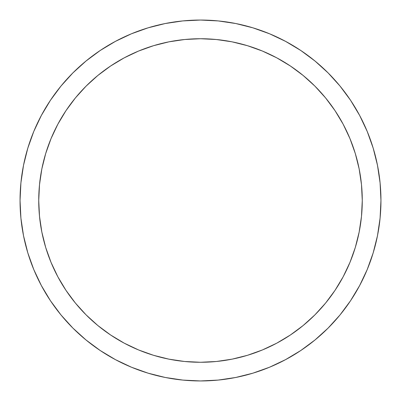 <?xml version="1.0" encoding="UTF-8"?>
<svg xmlns="http://www.w3.org/2000/svg" width="401" height="401" viewBox="0 0 401 401"><rect width="100%" height="100%" fill="white"/><g stroke="black" fill="none" stroke-linecap="round" stroke-linejoin="round"><path stroke-width="0.6" d="M20.05 200.5A180.45 180.45 0 0 1 200.5 20.05A180.45 180.45 0 0 1 380.95 200.5L380.083 182.811L377.481 165.297L373.181 148.119L367.216 131.443L359.642 115.438L350.539 100.245L339.988 86.025L328.098 72.902L314.975 61.012L300.755 50.461L285.562 41.358L269.557 33.784L252.881 27.819L235.703 23.519L218.189 20.917L200.5 20.05L182.811 20.917L165.297 23.519L148.119 27.819L131.443 33.784L115.438 41.358L100.245 50.461L86.025 61.012L72.902 72.902L61.012 86.025L50.461 100.245L41.358 115.438L33.784 131.443L27.819 148.119L23.519 165.297L20.917 182.811L20.05 200.5L20.917 218.189L23.519 235.703L27.819 252.881L33.784 269.557L41.358 285.562L50.461 300.755L61.012 314.975L72.902 328.098L86.025 339.988L100.245 350.539L115.438 359.642L131.443 367.216L148.119 373.181L165.297 377.481L182.811 380.083L200.5 380.95L218.189 380.083L235.703 377.481L252.881 373.181L269.557 367.216L285.562 359.642L300.755 350.539L314.975 339.988L328.098 328.098L339.988 314.975L350.539 300.755L359.642 285.562L367.216 269.557L373.181 252.881L377.481 235.703L380.083 218.189L380.95 200.5A180.45 180.45 0 0 1 200.5 380.95A180.45 180.45 0 0 1 20.05 200.5M355.306 153.543L359.161 168.941L361.491 184.645L362.268 200.5A161.768 161.768 0 0 1 200.5 362.268A161.768 161.768 0 0 1 38.732 200.5A161.768 161.768 0 0 1 200.5 38.732A161.768 161.768 0 0 1 362.268 200.5L361.491 216.355L359.161 232.059L355.306 247.457L349.958 262.404L343.171 276.76L335.005 290.374L325.552 303.126L314.89 314.89L303.126 325.552L290.374 335.005L276.76 343.171L262.404 349.958L247.457 355.306L232.059 359.161L216.355 361.491L200.5 362.268L184.645 361.491L168.941 359.161L153.543 355.306L138.596 349.958L124.24 343.171L110.626 335.005L97.874 325.552L86.11 314.89L75.448 303.126L65.995 290.374L57.829 276.76L51.042 262.404L45.694 247.457L41.839 232.059L39.509 216.355L38.732 200.5L39.509 184.645L41.839 168.941L45.694 153.543L51.042 138.596L57.829 124.24L65.995 110.626L75.448 97.874L86.11 86.11L97.874 75.448L110.626 65.995L124.24 57.829L138.596 51.042L153.543 45.694L168.941 41.839L184.645 39.509L200.5 38.732L216.355 39.509L232.059 41.839L247.457 45.694L262.404 51.042L276.76 57.829L290.374 65.995L303.126 75.448L314.89 86.11L325.552 97.874L335.005 110.626L343.171 124.24L349.958 138.596L355.306 153.543L359.161 168.941L361.491 184.645L362.268 200.5L361.491 216.355M39.644 217.663L39.659 217.823A161.768 161.768 0 0 1 39.649 217.708L39.679 218.009L39.649 217.708A161.768 161.768 0 0 0 39.659 217.823L39.599 217.247A161.768 161.768 0 0 1 39.524 216.49A161.768 161.768 0 0 0 39.599 217.247L39.549 216.756M39.594 217.177L39.534 216.61A161.768 161.768 0 0 1 39.524 216.49A161.768 161.768 0 0 0 39.534 216.615L39.594 217.177M39.123 211.793L38.732 199.748M39.529 216.56L39.624 217.482M39.133 211.928L39.343 214.54A161.768 161.768 0 0 0 39.569 216.966L39.614 217.372A161.768 161.768 0 0 1 39.584 217.111L39.614 217.372A161.768 161.768 0 0 1 39.584 217.111L39.609 217.327M39.398 215.162L39.303 214.114A161.768 161.768 0 0 1 39.293 213.979L39.303 214.094A161.768 161.768 0 0 1 39.293 213.979A161.768 161.768 0 0 0 39.303 214.114M45.694 247.457L41.839 232.059L39.664 217.858A161.768 161.768 0 0 1 39.619 217.417L39.544 216.72L39.619 217.417A161.768 161.768 0 0 0 39.664 217.858A161.768 161.768 0 0 1 39.659 217.823L39.639 217.643M39.413 215.367L39.493 216.194M39.343 214.59L39.343 214.54A161.768 161.768 0 0 0 39.569 216.966L39.614 217.372M39.629 217.532L39.679 217.994M38.782 196.37L38.792 196.104M38.767 197.107L38.777 196.62A161.768 161.768 0 0 0 38.772 196.896A161.768 161.768 0 0 1 38.777 196.62A161.768 161.768 0 0 1 38.817 195.177A161.768 161.768 0 0 0 38.777 196.62A161.768 161.768 0 0 0 38.772 196.896L38.732 200.064M38.837 194.57A161.768 161.768 0 0 1 38.847 194.415L38.847 194.415A161.768 161.768 0 0 0 38.837 194.57A161.768 161.768 0 0 1 38.847 194.415A161.768 161.768 0 0 0 38.837 194.57A161.768 161.768 0 0 1 38.847 194.415A161.768 161.768 0 0 0 38.837 194.57L38.837 194.57A161.768 161.768 0 0 1 38.847 194.415L38.952 192.074M38.817 195.177A161.768 161.768 0 0 0 38.787 196.249A161.768 161.768 0 0 1 38.817 195.177A161.768 161.768 0 0 0 38.787 196.249A161.768 161.768 0 0 1 38.817 195.177A161.768 161.768 0 0 0 38.777 196.62A161.768 161.768 0 0 1 38.817 195.177M39.478 184.976L39.448 185.257L39.478 184.976M39.584 183.894L39.504 184.701M39.448 185.257L39.559 184.154A161.768 161.768 0 0 1 39.564 184.084L39.529 184.425M39.709 182.711L39.769 182.194A161.768 161.768 0 0 0 39.704 182.756L39.639 183.402M39.739 182.47L39.769 182.194A161.768 161.768 0 0 0 39.704 182.756A161.768 161.768 0 0 1 39.874 181.302L39.764 182.249M39.639 183.387L39.624 183.498A161.768 161.768 0 0 1 39.649 183.287A161.768 161.768 0 0 1 39.664 183.167A161.768 161.768 0 0 0 39.649 183.277L39.614 183.603M39.022 190.751L38.947 192.104M39.012 190.991L39.138 189.041A161.768 161.768 0 0 1 39.158 188.751A161.768 161.768 0 0 0 39.138 189.041M39.559 184.154A161.768 161.768 0 0 1 39.564 184.084L39.689 182.896M39.423 185.538L39.388 185.909M39.584 183.914L39.539 184.35M373.181 148.119L367.216 131.443M300.755 50.461L285.562 41.358M148.119 27.819L131.443 33.784M50.461 100.245L41.358 115.438M27.819 252.881L33.784 269.557M100.245 350.539L115.438 359.642M252.881 373.181L269.557 367.216M350.539 300.755L359.642 285.562M75.448 97.874L86.11 86.11L97.874 75.448M124.24 57.829L138.596 51.042M153.543 45.694L168.941 41.839L184.645 39.509L200.5 38.732L216.355 39.509M303.126 75.448L314.89 86.11L325.552 97.874M343.171 124.24L349.958 138.596M325.552 303.126L314.89 314.89L303.126 325.552M276.76 343.171L262.404 349.958M247.457 355.306L232.059 359.161L216.355 361.491L200.5 362.268L184.645 361.491M97.874 325.552L86.11 314.89L75.448 303.126M57.829 276.76L51.042 262.404M38.757 197.613A161.768 161.768 0 0 1 38.767 197.001M39.704 182.756A161.768 161.768 0 0 1 39.879 181.272L39.809 181.838M39.458 185.172L39.323 186.665M39.564 184.084L39.674 183.072M38.977 191.558L39.002 191.132M39.879 181.272L39.814 181.788M39.183 212.615L39.218 213.016M38.737 198.931L38.752 197.768M39.544 216.72L39.458 215.848M39.343 214.54L39.163 212.355M38.772 196.736L38.767 197.097M38.772 196.941L38.732 199.974M38.732 200.5L38.747 198.345M38.772 196.896A161.768 161.768 0 0 1 38.777 196.62M39.253 213.517L39.218 213.066M39.143 212.079L39.228 213.152M39.519 216.475L39.443 215.693M39.373 214.891L39.514 216.385L39.373 214.891M39.238 213.292L39.188 212.645M39.193 212.72L39.258 213.583"/></g></svg>
